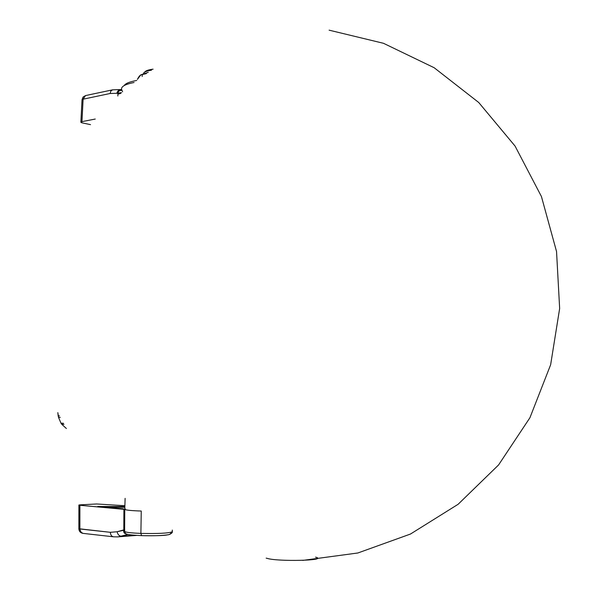 <?xml version="1.0" encoding="UTF-8"?>
<svg xmlns="http://www.w3.org/2000/svg" width="590" height="590" viewBox="0 0 590 590"><rect width="100%" height="100%" fill="white"/><g stroke="black" fill="none" stroke-linecap="round" stroke-linejoin="round"><path stroke-width="0.89" d="M58.521 417.351L60.246 417.388L58.521 417.351L58.174 415.832L59.457 415.854L58.174 415.832L57.835 412.624L58.521 417.351L60.977 423.185L58.521 417.351M63.395 423.251L60.977 423.185L63.395 423.251M61.714 424.24L60.977 423.185L61.714 424.24L63.978 424.299L61.714 424.24L66.368 428.502L61.714 424.24M90.528 124.638L82.475 122.934C80.483 122.454 80.314 122.019 81.958 121.629L80.874 122.233L82.475 122.934L90.528 124.638M95.248 119.047L81.958 121.629L83.102 99.186L110.116 93.5L116.835 93.301L117.963 93.478L117.926 94.179L120.803 93.375L117.926 94.179L117.845 96L117.963 93.478L121.481 92.645L116.835 93.301L117.277 91.944L118.966 89.99L121.105 89.599L118.31 90.499L116.835 93.301L110.116 93.5L110.839 91.067L112.55 89.835L110.839 91.074L110.116 93.5L83.102 99.186L81.958 121.629L95.248 119.047M121.614 89.437C120.943 86.59 125.095 84.274 134.055 82.504C125.095 84.274 120.943 86.59 121.614 89.437L122.602 91.804M124.225 85.55C125.471 83.433 129.645 81.737 136.747 80.461C129.645 81.737 125.471 83.433 124.225 85.55M82.032 99.666L83.094 97.033L85.535 95.58L83.102 99.186L82.025 99.806L83.102 99.186L85.528 95.58L112.535 89.842L120.78 89.547M121.57 90.395C119.291 90.366 118.089 91.398 117.963 93.478C118.089 91.398 119.291 90.366 121.57 90.395M78.861 528.788C79.075 531.361 80.439 532.888 82.954 533.367L80.719 531.981L79.864 528.979L110.382 532.313L117.122 531.752L124.645 530.056L124.704 509.332L125.301 508.904M124.704 509.332L124.763 509.413C125.995 510.158 131.496 510.697 141.253 511.043L140.892 533.397C131.172 533.006 125.751 532.357 124.63 531.465L124.763 509.413L79.893 505.269L79.864 528.979L78.846 528.743M123.797 529.872L123.915 509.259L79.893 505.269L78.89 505.04L80.535 504.834L96.701 503.978L80.535 504.834C78.544 504.959 78.323 505.106 79.893 505.269L79.879 529.451L81.258 532.593L82.954 533.367L113.494 536.804C111.547 536.399 110.507 534.901 110.382 532.313C110.507 534.901 111.547 536.399 113.494 536.804L117.594 536.885L134.269 535.233L121.511 536.207C119.232 536.111 117.771 534.621 117.122 531.752L123.797 529.872L123.915 509.259L124.763 509.413C125.995 510.158 131.496 510.697 141.253 511.043L140.892 533.397C131.172 533.006 125.751 532.357 124.63 531.465L123.657 530.712C123.48 532.6 124.46 533.699 126.614 534.002C124.46 533.699 123.48 532.6 123.657 530.712L124.63 531.465L124.645 530.056M167.066 534.968C163.533 535.646 155.03 535.875 141.548 535.639L140.892 533.397C158.002 533.766 168.46 533.242 172.251 531.811L172.251 531.811C168.46 533.242 158.002 533.766 140.892 533.397L141.556 535.639C153.334 535.986 162.412 535.661 168.777 534.673C171.587 533.574 172.745 532.505 172.265 531.457L169.854 534.393M124.888 505.719L96.701 503.978L124.888 505.719M123.266 508.801L97.689 506.493L124.859 506.545L97.689 506.493L123.45 508.816M124.837 507.297L104.349 507.09L124.837 507.297M118.428 536.812L128.001 534.415L121.511 536.207C119.232 536.111 117.771 534.621 117.122 531.752L110.382 532.313L78.861 528.729L78.89 505.092M141.15 74.731L148.267 72.319L141.851 74.561M142.234 74.561L146.342 73.617L140.789 74.901L137.418 79.377C139.041 76.014 140.649 74.406 142.234 74.561L142.19 76.501L142.234 74.561M143.849 72.799C144.889 71.663 147.434 70.8 151.49 70.203C146.372 70.977 143.702 72.12 143.481 73.632M144.83 72.039C145.642 70.734 148.392 69.782 153.098 69.178C148.805 69.723 146.121 70.571 145.044 71.729L144.38 72.319M266.909 558.28C276.99 561.842 329.227 560.566 315.562 557.144C329.227 560.566 276.99 561.842 266.909 558.28L266.156 558.155M82.025 99.806L80.874 122.233M121.599 89.673L120.788 89.547M124.778 509.141L125.117 498.351M172.251 531.811L172.317 530.086M97.748 506.493L123.325 508.801M125.412 533.212L124.652 531.494M167.789 534.857L168.814 534.665M141.548 535.639C131.445 535.108 126.312 534.488 126.149 533.773M118.125 536.841L136.555 535.425M302.729 560.404L357.865 552.985L410.463 534.046L458.106 504.295L498.572 464.957L529.923 417.742L550.632 364.768L559.652 308.489L556.54 251.517L541.436 196.529L515.07 146.077L478.726 102.498L434.166 67.732L383.5 43.299L329.095 30.164"/></g></svg>
